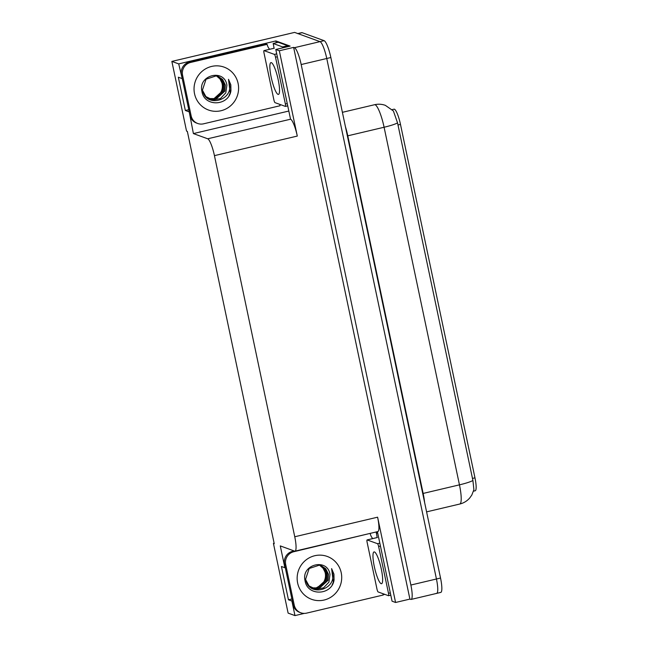 <?xml version="1.0" encoding="UTF-8"?>
<svg xmlns="http://www.w3.org/2000/svg" width="648" height="648" viewBox="0 0 648 648"><rect width="100%" height="100%" fill="white"/><g stroke="black" fill="none" stroke-linecap="round" stroke-linejoin="round"><path stroke-width="0.97" d="M182.169 78.359L178.71 63.893L171.858 61.406L294.605 32.4L320.023 41.642A16.07 3.094 76.7 0 1 326.762 58.498L436.444 578.996A16.07 3.094 76.7 0 1 436.687 593.382A16.07 3.094 76.7 0 1 436.282 593.341M276.275 42.76L275.886 40.937L290.126 46.105L275.805 49.491L290.555 119.208A16.07 3.094 -103.3 0 1 297.294 136.064L279.32 50.771L275.805 49.491M377.411 531.668L392.064 601.198L395.58 602.478L377.606 517.185A16.07 3.094 -103.3 0 1 377.857 531.571L294.994 551.14A16.07 3.094 -103.3 0 0 294.751 536.763L214.439 155.642A16.07 3.094 -103.3 0 0 207.7 138.785L193.396 133.585L288.773 111.051M409.909 599.092L293.641 47.385L294.451 47.685A16.07 3.094 76.7 0 1 301.182 64.541L410.873 585.039A16.07 3.094 76.7 0 1 411.116 599.424A16.07 3.094 76.7 0 1 410.711 599.384L409.909 599.092L395.58 602.478M274.136 543.251L273.432 543.421L288.117 613.105L294.97 615.6L304.325 613.389M383.13 594.775L384.815 594.37M178.71 63.893L275.886 40.937M279.32 50.771L293.641 47.385M171.858 61.406L186.543 131.09L187.345 131.39L274.234 543.713L273.432 543.421M285.282 567.656L284.885 567.753L280.284 545.908L294.589 551.108A16.07 3.094 -103.3 0 0 294.994 551.14M193.396 133.585L189.184 111.65M294.97 615.6L291.9 601.036L292.297 600.947M181.78 78.457L178.33 77.201L185.344 110.484L188.795 111.739M284.885 567.753L281.435 566.498L288.449 599.781L291.9 601.036M393.919 109.228A14.459 2.786 76.7 0 1 394.049 109.18A14.459 2.786 76.7 0 1 400.48 124.384L474.968 477.835A14.459 2.786 76.7 0 1 475.187 490.779L473.502 491.176M288.449 599.781L291.884 598.971M185.344 110.484L188.771 109.674M472.91 480.484A18.743 2.309 -11.9 0 1 459.456 484.85A21.425 4.123 -103.3 0 1 459.78 504.031C463.725 503.067 467.038 501.058 469.711 498.012L471.809 495.064L473.899 489.694L472.91 480.484L397.548 122.869L393.385 110.954L385.349 105.349C381.826 104.093 378.23 103.883 374.568 104.717L342.395 112.323M297.651 33.623A16.07 3.094 76.7 0 1 298.056 33.655L320.023 41.642A16.07 3.094 76.7 0 1 326.762 58.498L436.444 578.996A16.07 3.094 76.7 0 1 436.687 593.382L411.116 599.424M297.837 33.575L301.741 32.651A16.07 3.094 76.7 0 1 302.146 32.684L324.113 40.67A16.07 3.094 76.7 0 1 330.853 57.526L440.535 578.032A16.07 3.094 76.7 0 1 440.778 592.41L436.687 593.382M305.046 580.689C300.939 564.246 327.58 557.547 329.994 574.46L328.917 582.139L323.571 587.833L315.957 589.307L309.007 585.889L305.824 579.984C309.088 596.986 335.348 590.182 332.748 574.266L331.614 568.612L333.939 574.12L334.052 580.106C331.752 595.512 307.257 596.468 305.046 580.689M311.712 587.914L317.504 588.036L326.519 579.887L326.957 573.683L324.292 568.223L320.485 565.42M311.591 587.841L317.139 587.906L326.155 579.749L326.592 573.553L323.927 568.085L320.298 565.364M311.955 588.044L318.97 588.57L327.985 580.414L328.415 574.217L325.75 568.75L321.222 565.655L319.367 565.161L309.161 568.507L305.662 579.069L305.824 580.009L305.662 579.069M312.036 588.076L318.605 588.433L327.621 580.284L328.05 574.088L325.385 568.62L321.044 565.591M319.537 565.194L322.898 568.077A12.101 11.786 -70 0 1 321.141 585.014C324.794 581.799 326.244 577.846 325.49 573.156L322.826 567.689L319.723 565.226M314.369 588.983L321.141 585.014M382.984 593.706A10.708 10.425 -70 0 0 383.179 595.034L306.666 613.113A10.708 10.425 -70 0 1 300.81 612.781L299.66 612.36A10.708 10.425 -70 0 1 293.09 604.706L284.545 564.141A10.708 10.425 -70 0 1 292.58 551.327L294.16 550.954M300.81 612.781A10.708 10.425 -70 0 1 294.241 605.127L285.695 564.562A10.708 10.425 -70 0 1 293.73 551.74L369.749 533.482M372.754 538.585A10.708 10.425 -70 0 1 370.243 533.66M377.582 532.486L376.277 532.794A10.708 2.066 76.7 0 1 377.128 537.548M377.76 533.328L376.277 532.794M332.165 584.852L333.323 582.179L331.614 568.612M201.941 91.392C197.826 74.949 224.467 68.251 226.889 85.163L225.812 92.842L220.466 98.537L212.844 100.011L205.894 96.593L202.711 90.712C205.975 107.689 232.235 100.886 229.635 84.969L228.509 79.315L230.826 84.823L230.939 90.809C228.639 106.215 204.144 107.171 201.941 91.392M208.607 98.618L214.399 98.739L223.414 90.59L223.844 84.394L221.179 78.926L217.372 76.124M208.478 98.545L214.034 98.609L223.05 90.453L223.479 84.256L220.814 78.789L217.185 76.067M208.842 98.747L215.857 99.274L224.872 91.117L225.302 84.92L222.637 79.453L218.117 76.359L216.254 75.865L206.048 79.21L202.557 89.772M208.931 98.78L215.492 99.144L224.508 90.987L224.937 84.791L222.272 79.323L217.931 76.294M216.424 75.897L219.785 78.781A12.101 11.786 -70 0 1 218.036 95.718C221.681 92.502 223.131 88.549 222.386 83.859L219.721 78.392L216.618 75.938M214.65 98.456L218.036 95.718M279.871 104.409A10.708 10.425 -70 0 0 280.066 105.737L203.553 123.817A10.708 10.425 -70 0 1 197.697 123.484L196.547 123.063A10.708 10.425 -70 0 1 189.977 115.417L181.432 74.844A10.708 10.425 -70 0 1 189.467 62.03L265.988 43.951L267.138 44.372A10.708 10.425 -70 0 0 269.641 49.289M197.697 123.484A10.708 10.425 -70 0 1 191.128 115.83L182.582 75.265A10.708 10.425 -70 0 1 190.617 62.443L267.138 44.372M288.538 46.486A10.708 2.066 -103.3 0 0 287.712 45.716L278.284 42.282L273.173 43.497A10.708 2.066 76.7 0 1 274.023 48.252M287.712 45.716L282.601 46.923A10.708 2.066 76.7 0 1 283.419 47.693M282.601 46.923L273.173 43.497M229.052 95.556L230.21 92.883L228.509 79.315M374.463 551.95A16.338 3.143 -103.3 0 0 374.05 551.918A16.338 3.143 -103.3 0 0 374.52 567.535A16.338 3.143 -103.3 0 0 381.154 583.678A16.338 3.143 -103.3 0 0 381.567 583.71A16.338 3.143 -103.3 0 0 381.097 568.094A16.338 3.143 -103.3 0 0 374.463 551.95M388.46 595.698A2.681 0.518 -103.3 0 0 388.533 595.706A2.681 0.518 -103.3 0 0 388.492 593.309L378.626 546.499A2.681 0.518 -103.3 0 0 377.501 543.688L367.157 539.93A2.681 0.518 -103.3 0 0 367.084 539.922A2.681 0.518 -103.3 0 0 367.124 542.319L376.99 589.129A2.681 0.518 -103.3 0 0 378.116 591.94L388.46 595.698M367.084 539.922L377.314 537.508A2.681 0.518 -103.3 0 0 377.258 537.54M271.358 62.654A16.338 3.143 -103.3 0 0 270.945 62.621A16.338 3.143 -103.3 0 0 271.407 78.246A16.338 3.143 -103.3 0 0 278.041 94.381A16.338 3.143 -103.3 0 0 278.454 94.414A16.338 3.143 -103.3 0 0 277.984 78.797A16.338 3.143 -103.3 0 0 271.358 62.654M285.355 106.402A2.681 0.518 -103.3 0 0 285.42 106.41A2.681 0.518 -103.3 0 0 285.379 104.012L275.513 57.202A2.681 0.518 -103.3 0 0 274.396 54.4L264.044 50.633A2.681 0.518 -103.3 0 0 263.979 50.625A2.681 0.518 -103.3 0 0 264.019 53.023L273.877 99.833A2.681 0.518 -103.3 0 0 275.003 102.643L285.355 106.402M263.979 50.625L274.201 48.211A2.681 0.518 -103.3 0 0 274.144 48.244M410.873 585.039L440.535 578.032M301.182 64.541L330.853 57.526M294.451 47.685L324.113 40.67M214.439 155.642L297.294 136.064M294.751 536.763L377.606 517.185M207.7 138.785L290.555 119.208M400.48 124.384L397.929 124.983M474.968 477.835L472.416 478.435M347.369 135.918A5.354 0.656 168.1 0 1 347.782 135.821L423.144 493.436A21.425 4.123 76.7 0 1 424.602 502.403M345.384 126.514A21.425 4.123 76.7 0 1 347.782 135.821L384.094 127.243A21.425 4.123 -103.3 0 0 375.111 104.765A21.425 4.123 -103.3 0 0 374.568 104.717M397.548 122.869A18.743 2.309 168.1 0 1 384.094 127.243L459.456 484.85L423.144 493.436A5.354 0.656 168.1 0 0 422.731 493.533M302.146 32.684L298.056 33.655M297.643 583.03A22.818 22.21 -70 0 1 314.758 555.725A22.818 22.21 -70 0 1 341.221 572.735A22.818 22.21 -70 0 1 324.097 600.04A22.818 22.21 -70 0 1 297.643 583.03M293.09 604.706L294.241 605.127M285.695 564.562L284.545 564.141M293.73 551.74L292.58 551.327M194.53 93.733A22.818 22.21 -70 0 1 211.645 66.428A22.818 22.21 -70 0 1 238.108 83.438A22.818 22.21 -70 0 1 220.984 110.743A22.818 22.21 -70 0 1 194.53 93.733M189.977 115.417L191.128 115.83M182.582 75.265L181.432 74.844M190.617 62.443L189.467 62.03M388.492 593.309L390.315 592.88M378.626 546.499L380.449 546.07M377.501 543.688L379.833 543.145M367.157 539.93L377.387 537.516M285.379 104.012L287.202 103.583M275.513 57.202L277.336 56.773M274.396 54.4L276.72 53.849M264.044 50.633L274.274 48.219M394.049 109.18L392.145 109.633M459.78 504.031L426.595 511.871M388.533 595.706L390.793 595.172M285.42 106.41L287.688 105.875"/></g></svg>
